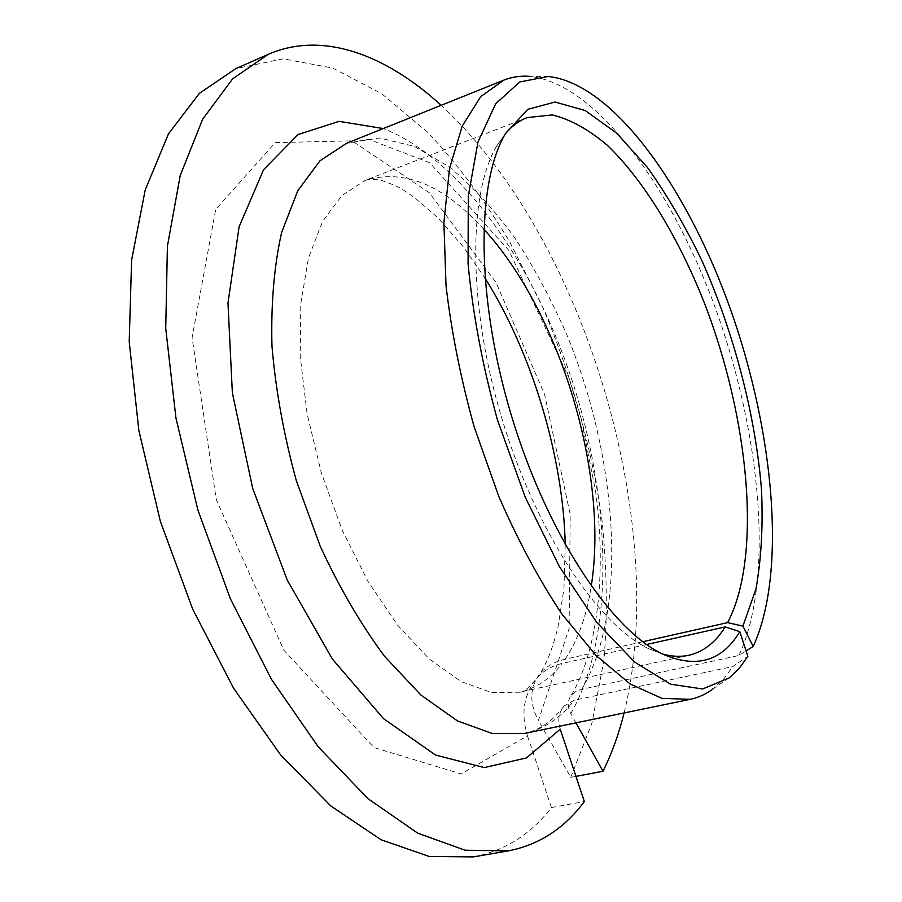 <?xml version="1.0" encoding="UTF-8"?>
<svg xmlns="http://www.w3.org/2000/svg" width="902" height="902" viewBox="0 0 902 902"><rect width="100%" height="100%" fill="white"/><g stroke="black" fill="none" stroke-linecap="round" stroke-linejoin="round"><path stroke-width="0.68" stroke-dasharray="4.51 3.38" d="M642.765 641.728L565.137 659.204C554.302 661.752 545.879 666.646 539.847 673.884C529.609 687.549 529.136 703.064 538.426 720.405L569.094 628.638L570.211 514.523L544.571 394.377L495.999 282.439L429.397 192.791L351.994 140.859L275.234 142.64L215.702 209.456L192.081 337.652L216.322 499.776L283.859 650.207L373.879 747.487L461.136 773.939L527.478 735.885C520.578 713.166 523.825 693.807 537.22 677.774C543.883 670.536 552.159 665.755 562.059 663.455L646.599 644.513M575.95 776.385L570.797 777.366L538.426 720.405M575.938 722.852L570.786 713.64C567.29 707.021 567.369 701.057 571.022 695.746L575.544 691.71L580.798 689.534L738.918 655.483L746.101 650.928M505.661 133.282L496.765 145.899C468.082 193.738 467.743 305.462 501.862 418.483C535.856 531.549 597.823 624.455 648.155 648.437L662.44 653.995M560.221 729.177C557.481 720.134 558.766 712.433 564.066 706.074L574.281 700.223L732.841 666.533L747.859 656.318M624.105 712.941C670.558 524.152 584.101 237.034 441.168 105.308M570.797 777.366L592.016 722.784L603.979 659.937C607.621 614.961 606.956 568.339 601.972 520.071C591.486 446.58 571.62 375.356 542.35 306.409L509.562 241.522C484.926 200.898 457.855 164.683 428.337 132.876L381.693 93.695L332.737 68.067L283.307 58.822L235.828 68.62M473.291 856.9C504.692 850.789 530.748 834.339 551.438 807.549L584.338 801.551M551.438 807.549L527.478 735.885M738.918 655.483C774.04 579.885 761.356 438.158 717.564 314.155C673.771 190.457 597.338 83.446 529.463 76.332L548.19 76.478M729.346 677.83L713.809 688.294L723.945 678.642L732.841 666.533M565.137 659.204C578.024 639.969 586.728 615.638 591.238 586.187M483.731 229.119C443.48 184.842 404.006 168.595 365.299 180.344L341.926 195.475L322.578 221.475L308.495 257.893L300.794 303.534L300.219 356.437L307.131 413.928L321.326 472.84L342.027 529.767L368.027 581.508L397.714 625.278L429.341 659.046L461.181 681.608L491.669 692.556L519.496 692.229C536.307 688.305 550.491 678.71 562.059 663.455M581.779 689.297C628.829 609.526 617.881 458.464 566.76 334.608C551.404 299.599 533.973 267.184 514.467 237.339C493.98 209.444 472.276 185.97 449.331 166.938L414.356 146.361L379.528 137.961L346.503 143.328L368.535 139.258L429.623 162.721L508.818 250.384L568.959 377.859L581.497 420.129L595.512 490.801C606.775 572.556 597.767 651.064 571.022 695.746M564.054 706.063C552.43 721.273 539.159 730.406 524.276 733.484C544.098 729.053 560.773 717.969 574.281 700.223M570.786 713.64C614.533 637.083 611.567 504.951 573.841 385.763C535.765 266.767 462.252 159.44 383.271 128.558M648.155 648.437L662.023 653.792M496.765 145.899L505.379 133.778M527.129 117.598L365.299 180.344C369.031 178.833 374.544 178.9 381.862 180.558C393.385 184.594 400.691 187.853 403.746 190.311L414.255 197.312L438.214 218.059L462.794 246.167L484.926 278.008M565.238 544.752L563.942 588.679L558.045 626.755C553.027 647.241 546.962 662.959 539.847 673.884M689.072 655.213L519.496 692.229C523.194 692.567 529.102 687.752 537.22 677.774"/><path stroke-width="1.35" d="M575.95 776.385L602.987 771.244L575.938 722.852M746.101 650.928L753.204 646.441C786.995 573.007 774.153 433.456 731.127 311.1C688.125 189.037 613.574 83.424 548.19 76.478L519.778 81.969L495.717 103.719L477.959 142.099L468.285 196.219L468.059 263.531C472.795 313.772 482.581 365.874 497.419 419.836L525.291 497.261L559.274 566.332L596.639 622.301L634.58 662.034L670.581 684.19L702.624 688.981L729.346 677.83L739.223 668.326L747.859 656.318L739.798 631.648L725.118 626.924C715.726 642.303 703.718 651.729 689.072 655.213C680.852 657.028 671.979 656.622 662.44 653.995M642.765 641.728L727.61 622.639L742.932 626.089L753.204 646.441M727.61 622.639C762.416 556.421 749.145 419.204 704.721 303.839C678.823 238.229 644.321 180.84 607.249 145.222C588.6 129.437 570.278 119.335 552.306 114.926L527.129 117.598C519.304 120.62 512.144 125.852 505.661 133.282M742.932 626.089L755.944 589.04C761.265 559.432 763.126 526.418 761.525 490.023C755.594 415.551 734.172 333.424 702.252 261.388C685.452 226.368 667.142 195.012 647.32 167.298L616.562 133.09L585.285 110.574L555.046 102.027L527.726 109.356L505.379 133.778C476.087 182.644 475.985 298.269 511.411 415.619C546.702 533.003 610.631 629.28 662.023 653.792C696.051 668.889 721.972 661.504 739.798 631.648M602.987 771.244C611.759 753.621 618.795 734.183 624.105 712.941M441.168 105.308C386.056 54.853 322.679 30.578 268.3 54.323L232.682 78.79L202.623 119.256L180.22 175.518L167.411 246.156L165.731 328.362L175.946 418.032L197.899 510.07L230.427 598.905L271.434 679.285L318.248 746.856L367.926 798.631L417.671 833.121L465.071 850.214L508.254 850.89C538.979 844.881 564.336 828.442 584.338 801.551L560.221 729.177L526.52 757.905L484.273 767.579L435.531 755.042L383.474 718.635L332.387 659.046L287.219 580.031L252.684 488.365L232.366 392.922L227.98 303.038L239.109 226.774L263.576 169.7L298.122 134.511L339.152 121.353L383.271 128.558M268.3 54.323L235.828 68.62L199.365 93.357L168.448 133.902L145.199 189.984L131.602 260.171L129.212 341.666L138.84 430.412L160.364 521.367L192.656 609.064L233.641 688.35L280.646 754.94L330.741 805.903L381.084 839.773L429.239 856.46L473.291 856.9L508.254 850.89M529.463 76.332C520.488 75.655 511.908 76.941 503.733 80.177L480.698 96.638L462.185 126.179L449.534 168.516L443.885 222.456L446.028 285.742C451.395 331.62 460.775 378.648 474.159 426.849L498.806 496.483C518.075 540.614 539.08 579.76 561.811 613.912L596.301 655.731L630.227 684.009L661.967 698.373L690.244 699.321C698.847 697.505 706.694 693.818 713.809 688.294M646.599 644.513L725.118 626.924M591.238 586.187C608.974 474.328 560.277 312.577 483.731 229.119M503.733 80.177L346.503 143.328L319.894 160.872L297.773 190.75L281.593 232.581C274.107 266 270.904 303.816 271.964 346.03C275.674 389.946 283.769 434.73 296.251 480.405L320.187 546.138C339.411 587.653 360.845 624.353 384.477 656.216L420.896 695.025L457.472 720.923L492.424 733.585L524.276 733.484L690.244 699.321M484.926 278.008C532.079 352.851 563.243 456.491 565.238 544.752"/></g></svg>
